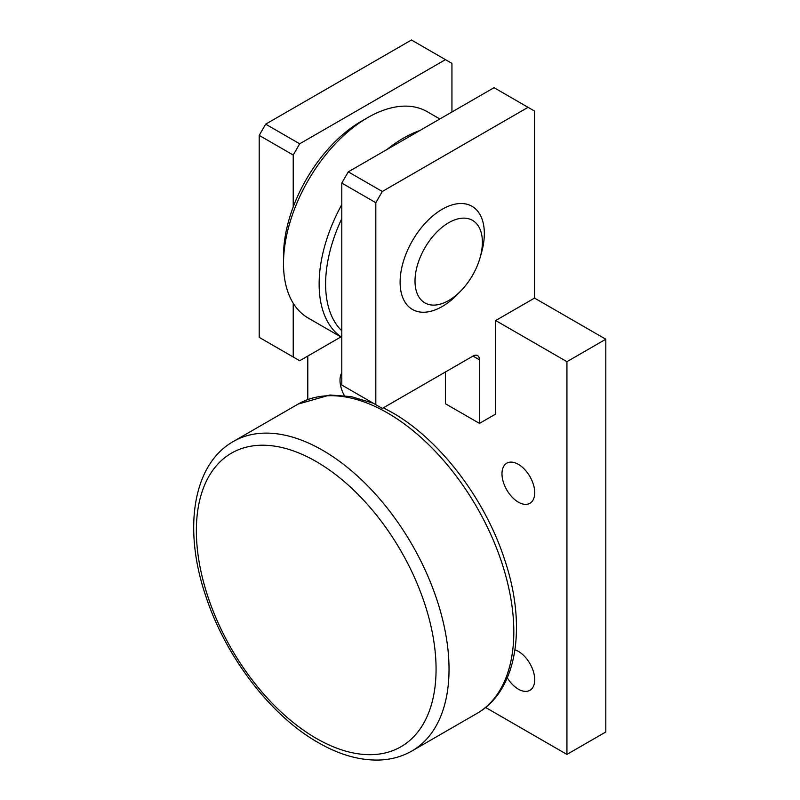 <?xml version="1.0" encoding="UTF-8"?>
<svg xmlns="http://www.w3.org/2000/svg" width="800" height="800" viewBox="0 0 800 800"><rect width="100%" height="100%" fill="white"/><g stroke="black" fill="none" stroke-linecap="round" stroke-linejoin="round"><path stroke-width="1.2" d="M501.98 473.79A23.15 13.36 60 0 1 506.77 463.19A23.15 13.36 60 0 1 524.61 469.4A23.15 13.36 60 0 1 534.71 492.69A23.15 13.36 60 0 1 529.92 503.29A23.15 13.36 60 0 1 512.08 497.09A23.15 13.36 60 0 1 501.98 473.79M514.97 649.82A23.15 13.36 60 0 1 534.71 679.71A23.15 13.36 60 0 1 529.92 690.31A23.15 13.36 60 0 1 507.29 677.81M344.32 395.53A23.15 13.36 60 0 1 340.01 380.28A23.15 13.36 60 0 1 341.8 372.72M439.86 118.98L427.27 111.71A119.11 68.77 120 0 0 367.72 117.61A119.11 68.77 120 0 0 283.5 263.49A119.11 68.77 120 0 0 308.17 318.02L341.8 337.44M341.8 337.36A119.11 68.77 -60 0 1 319.13 284.06A119.11 68.77 -60 0 1 341.8 204.58M341.8 218.6A114.53 66.12 120 0 0 325.61 284.06A114.53 66.12 120 0 0 341.8 330.82M283.5 263.49L283.5 256.01A109.95 63.48 -60 0 1 361.24 121.35L367.72 117.61M461.22 290.51L457.87 293.99A59.55 34.38 -60 0 1 400.11 282.19A59.55 34.38 -60 0 1 442.22 209.25A59.55 34.38 -60 0 1 484.33 233.57A59.55 34.38 -60 0 1 481.32 253.38L479.98 258.02A47.64 27.51 120 0 0 482.39 242.17A47.64 27.51 120 0 0 448.7 222.72A47.64 27.51 120 0 0 415.01 281.07A47.64 27.51 120 0 0 461.22 290.51A47.64 27.51 120 0 0 479.98 258.02M386.91 149.55A119.11 68.77 -60 0 1 419.79 130.57M495.67 320.53L566.94 361.68L605.81 339.23L534.54 298.09L495.67 320.53L495.67 414.04L479.47 423.39L445.46 403.76L445.46 371.96M307.79 356.07L307.79 399.5M566.94 361.68L566.94 754.42L485.59 707.46M534.54 298.09L534.54 111.07L528.06 107.33L382.3 191.49L375.82 202.71L375.82 404.69L382.3 408.43L473 356.07A9.16 5.29 -60 0 1 477.58 355.61A9.16 5.29 -60 0 1 479.47 359.81L479.47 423.39M382.3 191.49L348.28 171.85L341.8 183.07L341.8 385.05L375.82 404.69M375.82 202.71L341.8 183.07M528.06 107.33L494.05 87.69L348.28 171.85M451.94 112L451.94 63.38L445.46 59.64L299.69 143.8L293.22 155.02L293.22 206.94M293.22 303.23L293.22 357L299.69 360.74L340.93 336.93M299.69 143.8L265.68 124.16L259.2 135.38L259.2 337.36L293.22 357M293.22 155.02L259.2 135.38M445.46 59.64L411.45 40L265.68 124.16M605.81 339.23L605.81 731.98L566.94 754.42M476.81 713.52A178.66 103.15 -120 0 0 504.2 570.36A178.66 103.15 -120 0 0 387.48 412.92A178.66 103.15 -120 0 0 298.15 404.07L233.36 441.48A178.66 103.15 -120 0 1 322.69 450.32A178.66 103.15 -120 0 1 439.41 607.76A178.66 103.15 -120 0 1 412.02 750.93L476.81 713.52C517.67 690.49 527.11 625.55 504.43 559.02C484.71 498.51 439.6 439.39 392.06 412.47L383.39 407.8M316.21 738.34A169.5 97.86 -120 0 0 436.07 669.14A169.5 97.86 -120 0 0 316.21 461.55A169.5 97.86 -120 0 0 196.36 530.75A169.5 97.86 -120 0 0 316.21 738.34M479.47 359.81L473 356.07M233.36 441.48C192.5 464.51 183.06 529.45 205.74 595.98C225.46 656.49 270.57 715.61 318.11 742.53C339.59 754.94 360.3 760.76 380.25 760C391.85 759.44 402.44 756.41 412.02 750.93M373.32 403.25L351.22 396.61L329.92 395L298.15 404.07"/></g></svg>
